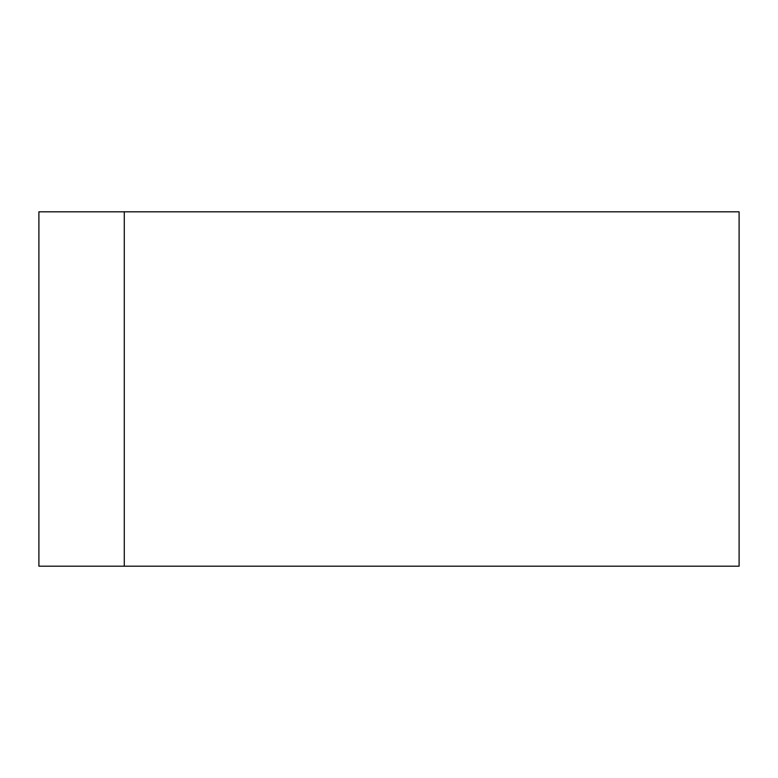 <?xml version="1.0" encoding="UTF-8"?>
<svg xmlns="http://www.w3.org/2000/svg" width="778" height="778" viewBox="0 0 778 778"><rect width="100%" height="100%" fill="white"/><g stroke="black" fill="none" stroke-linecap="round" stroke-linejoin="round"><path stroke-width="1.17" d="M38.9 211.811L38.9 566.19L124.285 566.19L124.285 211.811L38.9 211.811M124.285 566.19L739.1 566.19L739.1 211.811L124.285 211.811"/></g></svg>
